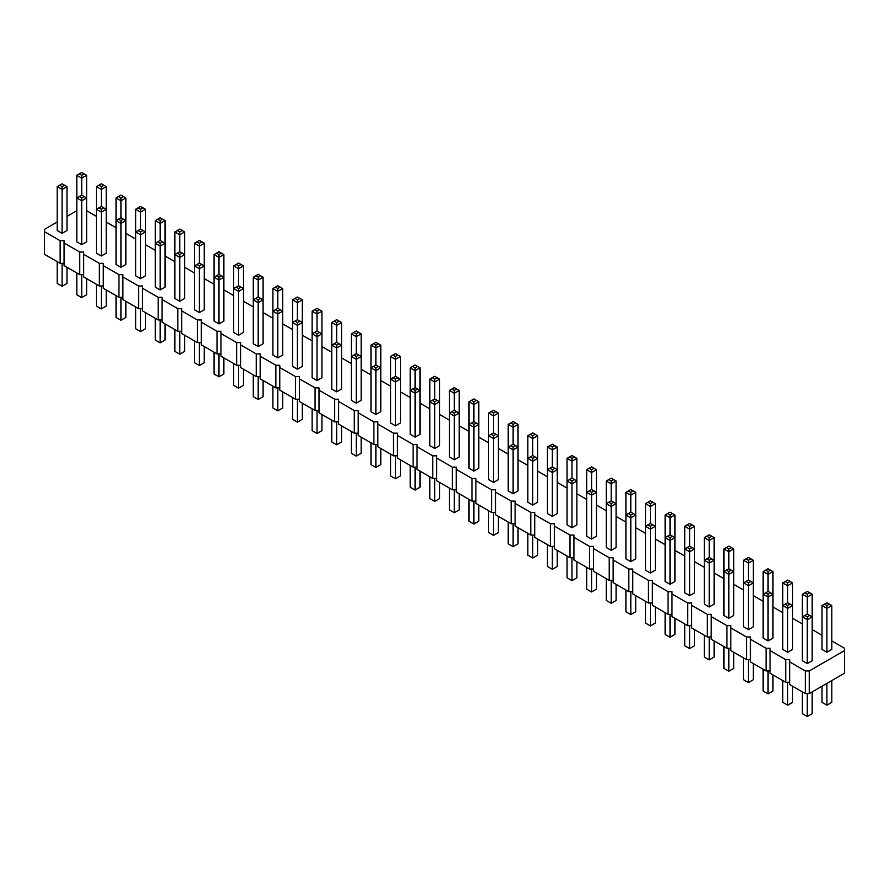 <?xml version="1.0" encoding="UTF-8"?>
<svg xmlns="http://www.w3.org/2000/svg" width="889" height="889" viewBox="0 0 889 889"><rect width="100%" height="100%" fill="white"/><g stroke="black" fill="none" stroke-linecap="round" stroke-linejoin="round"><path stroke-width="1.33" d="M57.196 222.028L44.45 229.384L44.45 254.287L60.141 263.355L60.141 240.708L64.064 240.708L64.064 242.975L79.743 252.032L83.666 252.032L83.666 254.287L99.357 263.344L103.28 263.344L103.28 265.611L118.97 274.668L122.893 274.668L122.893 276.935L138.584 285.991L142.507 285.991L142.507 288.258L158.186 297.315L162.109 297.315L162.109 299.582L177.8 308.639L181.723 308.639L181.723 310.906L197.414 319.962L201.336 319.962L201.336 322.218L217.016 331.286L220.939 331.286L220.939 333.542L236.63 342.598L240.552 342.598L240.552 344.865L256.243 353.922L260.166 353.922L260.166 356.189L275.857 365.246L279.768 365.246L279.768 367.513L295.459 376.569L299.382 376.569L299.382 378.836L315.073 387.893L318.995 387.893L318.995 390.16L334.686 399.217L338.609 399.217L338.609 401.472L354.289 410.529L358.211 410.529L358.211 412.796L373.902 421.853L377.825 421.853L377.825 424.12L393.516 433.176L397.439 433.176L397.439 435.443L413.118 444.5L417.041 444.5L417.041 446.767L432.732 455.824L436.655 455.824L436.655 458.091L452.345 467.147L456.268 467.147L456.268 469.403L471.959 478.471L475.882 478.471L475.882 480.727L491.561 489.783L495.484 489.783L495.484 492.05L511.175 501.107L515.098 501.107L515.098 503.374L530.789 512.431L534.711 512.431L534.711 514.698L550.391 523.754L554.314 523.754L554.314 526.021L570.005 535.078L573.927 535.078L573.927 537.345L589.618 546.402L593.541 546.402L593.541 548.657L609.232 557.714L613.143 557.714L613.143 559.981L628.834 569.038L632.757 569.038L632.757 571.305L648.448 580.361L652.37 580.361L652.37 582.628L668.061 591.685L671.984 591.685L671.984 593.952L687.664 603.009L691.586 603.009L691.586 605.276L707.277 614.332L711.2 614.332L711.2 616.588L726.891 625.645L730.814 625.645L730.814 627.912L746.493 636.969L750.416 636.969L750.416 639.235L766.107 648.292L770.03 648.292L770.03 650.559L785.72 659.616L789.643 659.616L789.643 661.883L805.334 670.939L809.257 670.939L844.55 650.559L844.55 648.292L831.804 640.936M83.666 274.668L79.743 274.668L64.064 265.611L64.064 242.975M789.643 661.883L789.643 684.53L805.334 693.587L809.257 693.587L844.55 673.206L844.55 650.559M770.03 650.559L770.03 673.206L785.72 682.263L789.643 682.263M750.416 639.235L750.416 661.883L766.107 670.939L770.03 670.939M730.814 627.912L730.814 650.559L746.493 659.616L750.416 659.616M711.2 616.588L711.2 639.235L726.891 648.292L730.814 648.292M691.586 605.276L691.586 627.912L707.277 636.969L711.2 636.969M671.984 593.952L671.984 616.588L687.664 625.656L691.586 625.656M652.37 582.628L652.37 605.276L668.061 614.332L671.984 614.332M632.757 571.305L632.757 593.952L648.448 603.009L652.37 603.009M613.143 559.981L613.143 582.628L628.834 591.685L632.757 591.685M593.541 548.657L593.541 571.305L609.232 580.361L613.143 580.361M573.927 537.345L573.927 559.981L589.618 569.038L593.541 569.038M554.314 526.021L554.314 548.657L570.005 557.714L573.927 557.714M534.711 514.698L534.711 537.345L550.391 546.402L554.314 546.402M515.098 503.374L515.098 526.021L530.789 535.078L534.711 535.078M495.484 492.05L495.484 514.698L511.175 523.754L515.098 523.754M475.882 480.727L475.882 503.374L491.561 512.431L495.484 512.431M456.268 469.403L456.268 492.05L471.959 501.107L475.882 501.107M436.655 458.091L436.655 480.727L452.345 489.783L456.268 489.783M417.041 446.767L417.041 469.403L432.732 478.471L436.655 478.471M397.439 435.443L397.439 458.091L413.118 467.147L417.041 467.147M377.825 424.12L377.825 446.767L393.516 455.824L397.439 455.824M358.211 412.796L358.211 435.443L373.902 444.5L377.825 444.5M338.609 401.472L338.609 424.12L354.289 433.176L358.211 433.176M318.995 390.16L318.995 412.796L334.686 421.853L338.609 421.853M299.382 378.836L299.382 401.472L315.073 410.529L318.995 410.529M279.768 367.513L279.768 390.16L295.459 399.217L299.382 399.217M260.166 356.189L260.166 378.836L275.857 387.893L279.768 387.893M240.552 344.865L240.552 367.513L256.243 376.569L260.166 376.569M220.939 333.542L220.939 356.189L236.63 365.246L240.552 365.246M201.336 322.218L201.336 344.865L217.016 353.922L220.939 353.922M181.723 310.906L181.723 333.542L197.414 342.598L201.336 342.598M162.109 299.582L162.109 322.229L177.8 331.286L181.723 331.286M142.507 288.258L142.507 310.906L158.186 319.962L162.109 319.962M122.893 276.935L122.893 299.582L138.584 308.639L142.507 308.639M103.28 265.611L103.28 288.258L118.97 297.315L122.893 297.315M83.666 254.287L83.666 276.935L99.357 285.991L103.28 285.991M60.141 263.355L64.064 263.355M79.743 274.668L79.743 252.032M822.003 635.279L812.19 629.612M802.389 623.956L792.588 618.288M782.776 612.632L772.974 606.965M763.162 601.308L753.361 595.652M743.56 589.985L733.747 584.329M723.946 578.661L714.145 573.005M704.332 567.338L694.531 561.681M684.73 556.025L674.918 550.358M665.116 544.701L655.315 539.034M645.503 533.378L635.702 527.71M625.9 522.054L616.088 516.398M606.287 510.731L596.475 505.074M586.673 499.407L576.872 493.751M567.06 488.094L557.259 482.427M547.457 476.771L537.645 471.103M527.844 465.447L518.043 459.78M508.23 454.123L498.429 448.467M488.628 442.8L478.815 437.144M469.014 431.476L459.213 425.82M449.401 420.153L439.599 414.496M429.787 408.84L419.986 403.173M410.185 397.516L400.372 391.849M390.571 386.193L380.77 380.536M370.957 374.869L361.156 369.213M351.355 363.545L341.543 357.889M331.741 352.222L321.94 346.566M312.128 340.909L302.327 335.242M292.525 329.586L282.713 323.918M272.912 318.262L263.1 312.595M253.298 306.938L243.497 301.282M233.685 295.615L223.884 289.958M214.082 284.291L204.27 278.635M194.469 272.979L184.668 267.311M174.855 261.655L165.054 255.988M155.253 250.331L145.44 244.664M135.639 239.008L125.838 233.351M116.026 227.684L106.224 222.028M96.412 216.36L86.611 210.704M76.81 210.704L66.997 216.36M44.45 231.651L60.141 240.708M358.7 355.055L356.256 353.644L353.8 355.055L356.256 356.467L358.7 355.055L361.156 356.467L361.156 400.35L356.256 403.173L351.355 400.35L351.355 356.467L356.256 359.3L361.156 356.467L361.156 333.831L356.256 330.997L351.355 333.831L356.256 336.653L361.156 333.831M378.314 366.379L375.869 364.968L373.413 366.379L375.869 367.79L378.314 366.379L380.77 367.79L380.77 411.663L375.869 414.496L370.957 411.663L370.957 367.79L375.869 370.624L380.77 367.79L380.77 345.154L375.869 342.321L370.957 345.154L375.869 347.977L380.77 345.154M397.928 377.703L395.472 376.28L393.027 377.703L395.472 379.114L397.928 377.703L400.372 379.114L400.372 422.986L395.472 425.82L390.571 422.986L390.571 379.114L395.472 381.948L400.372 379.114L400.372 356.467L395.472 353.644L390.571 356.467L395.472 359.3L400.372 356.467M456.757 411.663L454.301 410.251L451.856 411.663L454.301 413.085L456.757 411.663L459.213 413.085L459.213 456.957L454.301 459.78L449.401 456.957L449.401 413.085L454.301 415.908L459.213 413.085L459.213 390.438L454.301 387.604L449.401 390.438L454.301 393.271L459.213 390.438M437.144 400.339L434.699 398.928L432.243 400.339L434.699 401.761L437.144 400.339L439.599 401.761L439.599 445.633L434.699 448.467L429.787 445.633L429.787 401.761L434.699 404.595L439.599 401.761L439.599 379.114L434.699 376.28L429.787 379.114L434.699 381.948L439.599 379.114M417.541 389.026L415.085 387.604L412.629 389.026L415.085 390.438L417.541 389.026L419.986 390.438L419.986 434.31L415.085 437.144L410.185 434.31L410.185 390.438L415.085 393.271L419.986 390.438L419.986 367.79L415.085 364.968L410.185 367.79L415.085 370.624L419.986 367.79M339.098 343.732L336.642 342.321L334.197 343.732L336.642 345.154L339.098 343.732L341.543 345.154L341.543 389.026L336.642 391.849L331.741 389.026L331.741 345.154L336.642 347.977L341.543 345.154L341.543 322.507L336.642 319.673L331.741 322.507L336.642 325.341L341.543 322.507M319.484 332.408L317.029 330.997L314.584 332.408L317.029 333.831L319.484 332.408L321.94 333.831L321.94 377.703L317.029 380.536L312.128 377.703L312.128 333.831L317.029 336.653L321.94 333.831L321.94 311.183L317.029 308.35L312.128 311.183L317.029 314.017L321.94 311.183M162.598 241.841L160.153 240.419L157.697 241.841L160.153 243.253L162.598 241.841L165.054 243.253L165.054 287.125L160.153 289.958L155.253 287.125L155.253 243.253L160.153 246.086L165.054 243.253L165.054 220.605L160.153 217.783L155.253 220.605L160.153 223.439L165.054 220.605M199.369 312.595L199.369 268.722L204.27 265.9L204.27 309.772L199.369 312.595L194.469 309.772L194.469 243.253L199.369 246.086L204.27 243.253L199.369 240.419L194.469 243.253M179.756 301.282L179.756 257.41L184.668 254.576L184.668 298.448L179.756 301.282L174.855 298.448L174.855 231.929L179.756 234.763L184.668 231.929L179.756 229.095L174.855 231.929M241.041 287.125L238.596 285.713L236.141 287.125L238.596 288.536L241.041 287.125L243.497 288.536L243.497 332.408L238.596 335.242L233.685 332.408L233.685 288.536L238.596 291.37L243.497 288.536L243.497 265.9L238.596 263.066L233.685 265.9L238.596 268.722L243.497 265.9M218.983 323.918L218.983 280.046L223.884 277.224L223.884 321.096L218.983 323.918L214.082 321.096L214.082 254.576L218.983 257.41L223.884 254.576L218.983 251.743L214.082 254.576M280.268 309.772L277.812 308.35L275.357 309.772L277.812 311.183L280.268 309.772L282.713 311.183L282.713 355.055L277.812 357.889L272.912 355.055L272.912 311.183L277.812 314.017L282.713 311.183L282.713 288.536L277.812 285.713L272.912 288.536L277.812 291.37L282.713 288.536M263.1 277.224L263.1 299.86L258.199 297.026L253.298 299.86L258.199 302.693L263.1 299.86L263.1 343.732L258.199 346.566L253.298 343.732L253.298 277.224L258.199 280.046L263.1 277.224L258.199 274.39L253.298 277.224M302.327 299.86L302.327 322.507L297.426 319.673L292.525 322.507L297.426 325.341L302.327 322.507L302.327 366.379L297.426 369.213L292.525 366.379L292.525 299.86L297.426 302.693L302.327 299.86L297.426 297.026L292.525 299.86M554.803 468.281L552.358 466.858L549.902 468.281L552.358 469.692L554.803 468.281L557.259 469.692L557.259 513.564L552.358 516.398L547.457 513.564L547.457 469.692L552.358 472.526L557.259 469.692L557.259 447.045L552.358 444.211L547.457 447.045L552.358 449.878L557.259 447.045M535.2 456.957L532.744 455.535L530.3 456.957L532.744 458.368L535.2 456.957L537.645 458.368L537.645 502.241L532.744 505.074L527.844 502.241L527.844 458.368L532.744 461.202L537.645 458.368L537.645 435.721L532.744 432.899L527.844 435.721L532.744 438.555L537.645 435.721M495.973 434.31L493.528 432.899L491.072 434.31L493.528 435.721L495.973 434.31L498.429 435.721L498.429 479.593L493.528 482.427L488.628 479.593L488.628 435.721L493.528 438.555L498.429 435.721L498.429 413.085L493.528 410.251L488.628 413.085L493.528 415.908L498.429 413.085M515.587 445.633L513.131 444.211L510.686 445.633L513.131 447.045L515.587 445.633L518.043 447.045L518.043 490.917L513.131 493.751L508.23 490.917L508.23 447.045L513.131 449.878L518.043 447.045L518.043 424.397L513.131 421.575L508.23 424.397L513.131 427.231L518.043 424.397M473.915 471.103L473.915 427.231L478.815 424.397L478.815 468.281L473.915 471.103L469.014 468.281L469.014 401.761L473.915 404.595L478.815 401.761L473.915 398.928L469.014 401.761M594.03 490.917L591.574 489.506L589.129 490.917L591.574 492.339L594.03 490.917L596.475 492.339L596.475 536.211L591.574 539.034L586.673 536.211L586.673 492.339L591.574 495.162L596.475 492.339L596.475 469.692L591.574 466.858L586.673 469.692L591.574 472.526L596.475 469.692M576.872 458.368L576.872 481.016L571.971 478.182L567.06 481.016L571.971 483.838L576.872 481.016L576.872 524.888L571.971 527.71L567.06 524.888L567.06 458.368L571.971 461.202L576.872 458.368L571.971 455.535L567.06 458.368M66.997 186.646L66.997 230.518L62.097 233.351L57.196 230.518L57.196 186.646L62.097 189.468L66.997 186.646L62.097 183.812L57.196 186.646M86.611 175.322L86.611 197.969L81.71 195.136L76.81 197.969L81.71 200.792L86.611 197.969L86.611 241.841L81.71 244.664L76.81 241.841L76.81 175.322L81.71 178.156L86.611 175.322L81.71 172.488L76.81 175.322M106.224 186.646L106.224 209.282L101.324 206.459L96.412 209.282L101.324 212.115L106.224 209.282L106.224 253.165L101.324 255.988L96.412 253.165L96.412 186.646L101.324 189.468L106.224 186.646L101.324 183.812L96.412 186.646M120.926 267.311L120.926 223.439L125.838 220.605L125.838 264.478L120.926 267.311L116.026 264.478L116.026 197.969L120.926 200.792L125.838 197.969L120.926 195.136L116.026 197.969M145.44 209.282L145.44 231.929L140.54 229.095L135.639 231.929L140.54 234.763L145.44 231.929L145.44 275.801L140.54 278.635L135.639 275.801L135.639 209.282L140.54 212.115L145.44 209.282L140.54 206.459L135.639 209.282M692.075 547.524L689.631 546.113L687.175 547.524L689.631 548.946L692.075 547.524L694.531 548.946L694.531 592.819L689.631 595.652L684.73 592.819L684.73 548.946L689.631 551.769L694.531 548.946L694.531 526.299L689.631 523.465L684.73 526.299L689.631 529.133L694.531 526.299M672.473 536.211L670.017 534.789L667.572 536.211L670.017 537.623L672.473 536.211L674.918 537.623L674.918 581.495L670.017 584.329L665.116 581.495L665.116 537.623L670.017 540.456L674.918 537.623L674.918 514.975L670.017 512.153L665.116 514.975L670.017 517.809L674.918 514.975M652.859 524.888L650.404 523.465L647.959 524.888L650.404 526.299L652.859 524.888L655.315 526.299L655.315 570.171L650.404 573.005L645.503 570.171L645.503 526.299L650.404 529.133L655.315 526.299L655.315 503.652L650.404 500.829L645.503 503.652L650.404 506.486L655.315 503.652M616.088 481.016L616.088 503.652L611.188 500.829L606.287 503.652L611.188 506.486L616.088 503.652L616.088 547.524L611.188 550.358L606.287 547.524L606.287 481.016L611.188 483.838L616.088 481.016L611.188 478.182L606.287 481.016M635.702 492.339L635.702 514.975L630.801 512.153L625.9 514.975L630.801 517.809L635.702 514.975L635.702 558.848L630.801 561.681L625.9 558.848L625.9 492.339L630.801 495.162L635.702 492.339L630.801 489.506L625.9 492.339M770.519 592.819L768.074 591.396L765.618 592.819L768.074 594.23L770.519 592.819L772.974 594.23L772.974 638.102L768.074 640.936L763.162 638.102L763.162 594.23L768.074 597.064L772.974 594.23L772.974 571.583L768.074 568.76L763.162 571.583L768.074 574.416L772.974 571.583M750.916 581.495L748.46 580.084L746.004 581.495L748.46 582.906L750.916 581.495L753.361 582.906L753.361 626.778L748.46 629.612L743.56 626.778L743.56 582.906L748.46 585.74L753.361 582.906L753.361 560.27L748.46 557.436L743.56 560.27L748.46 563.093L753.361 560.27M731.303 570.171L728.847 568.76L726.402 570.171L728.847 571.583L731.303 570.171L733.747 571.583L733.747 615.466L728.847 618.288L723.946 615.466L723.946 571.583L728.847 574.416L733.747 571.583L733.747 548.946L728.847 546.113L723.946 548.946L728.847 551.769L733.747 548.946M714.145 537.623L714.145 560.27L709.244 557.436L704.332 560.27L709.244 563.093L714.145 560.27L714.145 604.142L709.244 606.965L704.332 604.142L704.332 537.623L709.244 540.456L714.145 537.623L709.244 534.789L704.332 537.623M787.676 652.259L787.676 608.387L792.588 605.553L792.588 649.426L787.676 652.259L782.776 649.426L782.776 582.906L787.676 585.74L792.588 582.906L787.676 580.084L782.776 582.906M831.804 605.553L831.804 649.426L826.903 652.259L822.003 649.426L822.003 605.553L826.903 608.387L831.804 605.553L826.903 602.72L822.003 605.553M812.19 594.23L812.19 616.877L807.29 614.043L802.389 616.877L807.29 619.711L812.19 616.877L812.19 660.749L807.29 663.583L802.389 660.749L802.389 594.23L807.29 597.064L812.19 594.23L807.29 591.396L802.389 594.23M809.257 693.587L809.257 670.939M805.334 693.587L805.334 670.939M785.72 682.263L785.72 659.616M766.107 670.939L766.107 648.292M746.493 659.616L746.493 636.969M726.891 648.292L726.891 625.645M707.277 636.969L707.277 614.332M687.664 625.656L687.664 603.009M668.061 614.332L668.061 591.685M648.448 603.009L648.448 580.361M628.834 591.685L628.834 569.038M609.232 580.361L609.232 557.714M589.618 569.038L589.618 546.402M570.005 557.714L570.005 535.078M550.391 546.402L550.391 523.754M530.789 535.078L530.789 512.431M511.175 523.754L511.175 501.107M491.561 512.431L491.561 489.783M471.959 501.107L471.959 478.471M452.345 489.783L452.345 467.147M432.732 478.471L432.732 455.824M413.118 467.147L413.118 444.5M393.516 455.824L393.516 433.176M373.902 444.5L373.902 421.853M354.289 433.176L354.289 410.529M334.686 421.853L334.686 399.217M315.073 410.529L315.073 387.893M295.459 399.217L295.459 376.569M275.857 387.893L275.857 365.246M256.243 376.569L256.243 353.922M236.63 365.246L236.63 342.598M217.016 353.922L217.016 331.286M197.414 342.598L197.414 319.962M177.8 331.286L177.8 308.639M158.186 319.962L158.186 297.315M138.584 308.639L138.584 285.991M118.97 297.315L118.97 274.668M99.357 285.991L99.357 263.344M351.355 431.476L351.355 453.279L356.256 456.101L361.156 453.279L361.156 437.144M356.256 456.101L356.256 433.176M370.957 442.8L370.957 464.603L375.869 467.425L380.77 464.603L380.77 448.467M375.869 467.425L375.869 444.5M390.571 454.123L390.571 475.915L395.472 478.749L395.472 455.824M395.472 478.749L400.372 475.915L400.372 459.78M459.213 493.751L459.213 509.886L454.301 512.72L449.401 509.886L449.401 488.094M454.301 512.72L454.301 489.783M429.787 476.771L429.787 498.562L434.699 501.396L439.599 498.562L439.599 482.427M434.699 501.396L434.699 478.471M410.185 465.447L410.185 487.239L415.085 490.072L415.085 467.147M415.085 490.072L419.986 487.239L419.986 471.103M331.741 420.164L331.741 441.955L336.642 444.789L336.642 421.853M336.642 444.789L341.543 441.955L341.543 425.82M321.94 414.496L321.94 430.632L317.029 433.465L312.128 430.632L312.128 408.84M317.029 433.465L317.029 410.529M155.253 318.262L155.253 340.054L160.153 342.887L160.153 319.962M160.153 342.887L165.054 340.054L165.054 323.918M204.27 346.566L204.27 362.701L199.369 365.535L194.469 362.701L194.469 340.909M199.369 365.535L199.369 342.598M184.668 335.242L184.668 351.377L179.756 354.211L174.855 351.377L174.855 329.586M179.756 354.211L179.756 331.286M233.685 363.545L233.685 385.348L238.596 388.171L243.497 385.348L243.497 369.213M238.596 388.171L238.596 365.246M223.884 357.889L223.884 374.025L218.983 376.847L214.082 374.025L214.082 352.222M218.983 376.847L218.983 353.922M272.912 386.193L272.912 407.984L277.812 410.818L277.812 387.893M277.812 410.818L282.713 407.984L282.713 391.849M253.298 374.869L253.298 396.661L258.199 399.494L263.1 396.661L263.1 380.536M258.199 399.494L258.199 376.569M292.525 397.516L292.525 419.308L297.426 422.142L302.327 419.308L302.327 403.173M297.426 422.142L297.426 399.217M547.457 544.701L547.457 566.493L552.358 569.327L552.358 546.402M552.358 569.327L557.259 566.493L557.259 550.358M537.645 539.034L537.645 555.169L532.744 558.003L527.844 555.169L527.844 533.378M532.744 558.003L532.744 535.078M498.429 516.398L498.429 532.533L493.528 535.356L488.628 532.533L488.628 510.731M493.528 535.356L493.528 512.431M518.043 527.722L518.043 543.846L513.131 546.679L508.23 543.846L508.23 522.054M513.131 546.679L513.131 523.754M478.815 505.074L478.815 521.21L473.915 524.032L469.014 521.21L469.014 499.407M473.915 524.032L473.915 501.107M586.673 567.338L586.673 589.14L591.574 591.974L591.574 569.038M591.574 591.974L596.475 589.14L596.475 573.005M567.06 556.025L567.06 577.817L571.971 580.65L576.872 577.817L576.872 561.681M571.971 580.65L571.971 557.714M57.196 261.655L57.196 283.447L62.097 286.28L66.997 283.447L66.997 267.311M62.097 286.28L62.097 263.355M76.81 272.979L76.81 294.77L81.71 297.604L86.611 294.77L86.611 278.635M81.71 297.604L81.71 274.668M96.412 284.291L96.412 306.094L101.324 308.916L106.224 306.094L106.224 289.958M101.324 308.916L101.324 285.991M125.838 301.282L125.838 317.417L120.926 320.24L116.026 317.417L116.026 295.615M120.926 320.24L120.926 297.315M135.639 306.938L135.639 328.73L140.54 331.564L145.44 328.73L145.44 312.595M140.54 331.564L140.54 308.639M684.73 623.956L684.73 645.747L689.631 648.581L694.531 645.747L694.531 629.612M689.631 648.581L689.631 625.656M674.918 618.288L674.918 634.424L670.017 637.257L665.116 634.424L665.116 612.632M670.017 637.257L670.017 614.332M645.503 601.308L645.503 623.1L650.404 625.934L655.315 623.1L655.315 606.965M650.404 625.934L650.404 603.009M606.287 578.661L606.287 600.464L611.188 603.287L616.088 600.464L616.088 584.329M611.188 603.287L611.188 580.361M625.9 589.985L625.9 611.776L630.801 614.61L635.702 611.776L635.702 595.652M630.801 614.61L630.801 591.685M763.162 669.239L763.162 691.031L768.074 693.865L772.974 691.031L772.974 674.895M768.074 693.865L768.074 670.939M743.56 657.916L743.56 679.718L748.46 682.541L753.361 679.718L753.361 663.583M748.46 682.541L748.46 659.616M723.946 646.592L723.946 668.395L728.847 671.217L733.747 668.395L733.747 652.259M728.847 671.217L728.847 648.292M704.332 635.279L704.332 657.071L709.244 659.905L709.244 636.969M709.244 659.905L714.145 657.071L714.145 640.936M792.588 686.219L792.588 702.354L787.676 705.188L782.776 702.354L782.776 680.563M787.676 705.188L787.676 682.263M822.003 686.219L822.003 702.354L826.903 705.188L831.804 702.354L831.804 680.563M826.903 705.188L826.903 683.397M802.389 691.886L802.389 713.678L807.29 716.512L812.19 713.678L812.19 691.886M807.29 716.512L807.29 693.587M356.256 403.173L356.256 356.467M375.869 414.496L375.869 367.79M395.472 425.82L395.472 379.114M454.301 459.78L454.301 413.085M434.699 448.467L434.699 401.761M415.085 437.144L415.085 390.438M434.699 398.928L434.699 379.114L437.144 377.703M432.243 400.339L429.787 401.761L429.787 379.114M415.085 387.604L415.085 367.79L417.541 366.379M412.629 389.026L410.185 390.438L410.185 367.79M393.027 377.703L390.571 379.114L390.571 356.467M395.472 376.28L395.472 356.467L397.928 355.055M375.869 364.968L375.869 345.154L378.314 343.732M373.413 366.379L370.957 367.79L370.957 345.154M478.815 401.761L478.815 424.397L473.915 421.575L473.915 401.761L476.371 400.339M451.856 411.663L449.401 413.085L449.401 390.438M454.301 410.251L454.301 390.438L456.757 389.026M336.642 391.849L336.642 345.154M353.8 355.055L351.355 356.467L351.355 333.831M356.256 353.644L356.256 333.831L358.7 332.408M317.029 380.536L317.029 333.831M334.197 343.732L331.741 345.154L331.741 322.507M336.642 342.321L336.642 322.507L339.098 321.096M182.212 253.154L179.756 251.743L177.311 253.154L179.756 254.576L182.212 253.154L184.668 254.576L184.668 231.929M179.756 251.743L179.756 231.929L182.212 230.518M160.153 289.958L160.153 243.253M204.27 243.253L204.27 265.9L199.369 263.066L199.369 243.253L201.825 241.841M199.369 263.066L194.469 265.9L199.369 268.722L199.369 265.9L201.825 264.478M177.311 253.154L174.855 254.576L179.756 257.41L179.756 254.576M223.884 254.576L223.884 277.224L218.983 274.39L218.983 254.576L221.428 253.154M238.596 335.242L238.596 288.536M218.983 274.39L214.082 277.224L218.983 280.046L218.983 277.224L221.428 275.801M236.141 287.125L233.685 288.536L233.685 265.9M238.596 285.713L238.596 265.9L241.041 264.478M258.199 297.026L258.199 277.224L260.655 275.801M277.812 357.889L277.812 311.183M297.426 319.673L297.426 299.86L299.871 298.448M275.357 309.772L272.912 311.183L272.912 288.536M277.812 308.35L277.812 288.536L280.268 287.125M258.199 346.566L258.199 299.86L260.655 298.448M314.584 332.408L312.128 333.831L312.128 311.183M317.029 330.997L317.029 311.183L319.484 309.772M297.426 369.213L297.426 322.507L299.871 321.096M552.358 516.398L552.358 469.692M532.744 505.074L532.744 458.368M493.528 482.427L493.528 435.721M513.131 493.751L513.131 447.045M473.915 421.575L469.014 424.397L473.915 427.231L473.915 424.397L476.371 422.986M571.971 478.182L571.971 458.368L574.416 456.957M549.902 468.281L547.457 469.692L547.457 447.045M552.358 466.858L552.358 447.045L554.803 445.633M530.3 456.957L527.844 458.368L527.844 435.721M532.744 455.535L532.744 435.721L535.2 434.31M491.072 434.31L488.628 435.721L488.628 413.085M493.528 432.899L493.528 413.085L495.973 411.663M510.686 445.633L508.23 447.045L508.23 424.397M513.131 444.211L513.131 424.397L515.587 422.986M591.574 539.034L591.574 492.339M571.971 527.71L571.971 481.016L574.416 479.593M589.129 490.917L586.673 492.339L586.673 469.692M591.574 489.506L591.574 469.692L594.03 468.281M611.188 500.829L611.188 481.016L613.643 479.593M81.71 195.136L81.71 175.322L84.166 173.911M101.324 206.459L101.324 186.646L103.769 185.223M62.097 233.351L62.097 186.646L64.553 185.223M81.71 244.664L81.71 197.969L84.166 196.547M101.324 255.988L101.324 209.282L103.769 207.87M125.838 197.969L125.838 220.605L120.926 217.783L120.926 197.969L123.382 196.547M120.926 217.783L116.026 220.605L120.926 223.439L120.926 220.605L123.382 219.194M140.54 229.095L140.54 209.282L142.996 207.87M140.54 278.635L140.54 231.929L142.996 230.518M157.697 241.841L155.253 243.253L155.253 220.605M160.153 240.419L160.153 220.605L162.598 219.194M689.631 595.652L689.631 548.946M670.017 584.329L670.017 537.623M687.175 547.524L684.73 548.946L684.73 526.299M689.631 546.113L689.631 526.299L692.075 524.888M709.244 557.436L709.244 537.623L711.689 536.211M650.404 573.005L650.404 526.299M667.572 536.211L665.116 537.623L665.116 514.975M670.017 534.789L670.017 514.975L672.473 513.564M611.188 550.358L611.188 503.652L613.643 502.241M630.801 512.153L630.801 492.339L633.246 490.917M630.801 561.681L630.801 514.975L633.246 513.564M647.959 524.888L645.503 526.299L645.503 503.652M650.404 523.465L650.404 503.652L652.859 502.241M768.074 640.936L768.074 594.23M748.46 629.612L748.46 582.906M792.588 582.906L792.588 605.553L787.676 602.72L787.676 582.906L790.132 581.495M765.618 592.819L763.162 594.23L763.162 571.583M768.074 591.396L768.074 571.583L770.519 570.171M746.004 581.495L743.56 582.906L743.56 560.27M748.46 580.084L748.46 560.27L750.916 558.848M728.847 618.288L728.847 571.583M726.402 570.171L723.946 571.583L723.946 548.946M728.847 568.76L728.847 548.946L731.303 547.524M709.244 606.965L709.244 560.27L711.689 558.848M807.29 614.043L807.29 594.23L809.746 592.819M787.676 602.72L782.776 605.553L787.676 608.387L787.676 605.553L790.132 604.142M826.903 652.259L826.903 605.553L829.348 604.142M807.29 663.583L807.29 616.877L809.746 615.455M432.243 377.703L434.699 379.114M412.629 366.379L415.085 367.79M393.027 355.055L395.472 356.467M373.413 343.732L375.869 345.154M471.459 400.339L473.915 401.761M451.856 389.026L454.301 390.438M353.8 332.408L356.256 333.831M334.197 321.096L336.642 322.507M177.311 230.518L179.756 231.929M196.925 241.841L199.369 243.253M196.925 264.478L199.369 265.9M216.527 253.154L218.983 254.576M216.527 275.801L218.983 277.224M236.141 264.478L238.596 265.9M255.754 275.801L258.199 277.224M294.97 298.448L297.426 299.86M275.357 287.125L277.812 288.536M255.754 298.448L258.199 299.86M314.584 309.772L317.029 311.183M294.97 321.096L297.426 322.507M471.459 422.986L473.915 424.397M569.516 456.957L571.971 458.368M549.902 445.633L552.358 447.045M530.3 434.31L532.744 435.721M491.072 411.663L493.528 413.085M510.686 422.986L513.131 424.397M569.516 479.593L571.971 481.016M589.129 468.281L591.574 469.692M608.732 479.593L611.188 481.016M79.254 173.911L81.71 175.322M98.868 185.223L101.324 186.646M59.652 185.223L62.097 186.646M79.254 196.547L81.71 197.969M98.868 207.87L101.324 209.282M118.481 196.547L120.926 197.969M118.481 219.194L120.926 220.605M138.084 207.87L140.54 209.282M138.084 230.518L140.54 231.929M157.697 219.194L160.153 220.605M687.175 524.888L689.631 526.299M706.788 536.211L709.244 537.623M667.572 513.564L670.017 514.975M608.732 502.241L611.188 503.652M628.345 490.917L630.801 492.339M628.345 513.564L630.801 514.975M647.959 502.241L650.404 503.652M785.231 581.495L787.676 582.906M765.618 570.171L768.074 571.583M746.004 558.848L748.46 560.27M726.402 547.524L728.847 548.946M706.788 558.848L709.244 560.27M804.834 592.819L807.29 594.23M785.231 604.142L787.676 605.553M824.447 604.142L826.903 605.553M804.834 615.455L807.29 616.877"/></g></svg>
